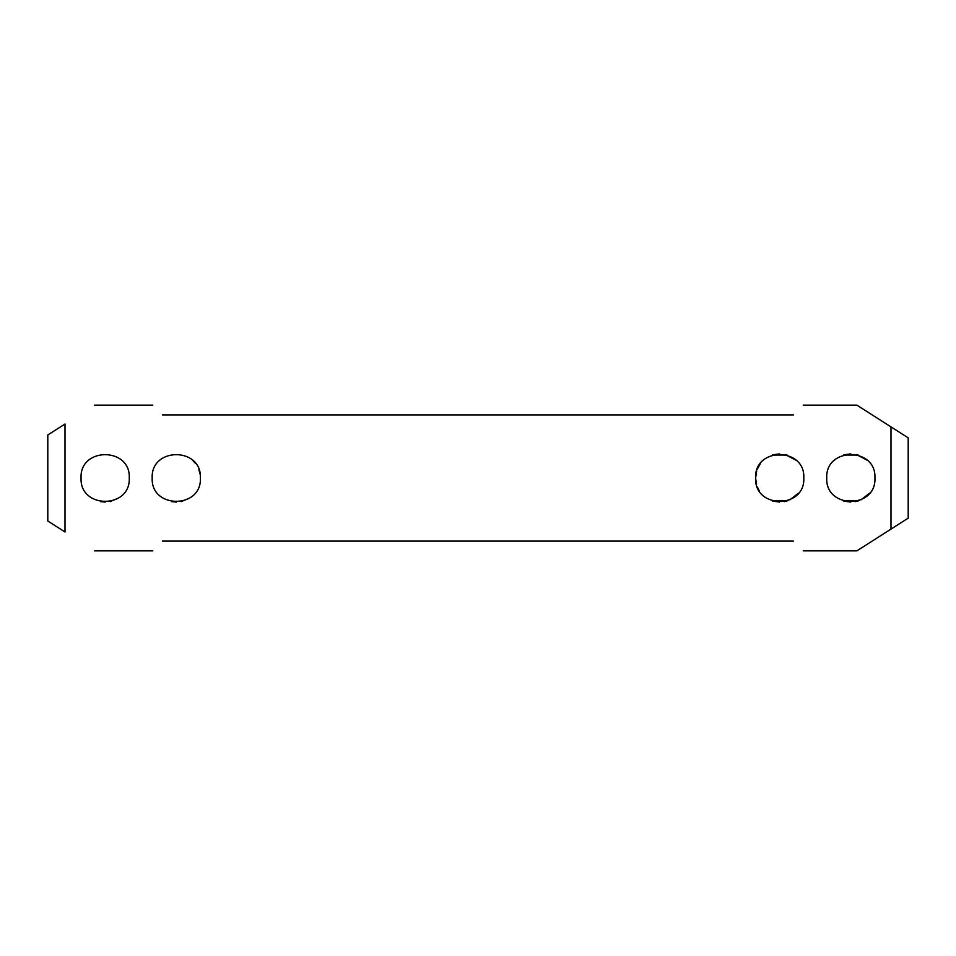 <?xml version="1.0" encoding="UTF-8"?>
<svg xmlns="http://www.w3.org/2000/svg" width="956" height="956" viewBox="0 0 956 956"><rect width="100%" height="100%" fill="white"/><g stroke="black" fill="none" stroke-linecap="round" stroke-linejoin="round"><path stroke-width="1.43" d="M200.067 474.14L198.86 469.599M195.323 463.242L192.347 460.039M189.718 498.004L181.258 501.577M756.71 470.866L755.622 478C754.117 446.918 805.299 446.918 803.805 477.988C805.322 509.082 754.129 509.082 755.622 478L756.531 484.549M757.319 486.891L759.279 490.763M798.439 493.153L789.823 499.869M785.175 454.53L795.87 460.123M760.414 463.576L757.319 469.109M826.749 478C825.243 446.918 876.425 446.918 874.931 477.988C876.449 509.082 825.255 509.082 826.749 478M869.566 493.153L860.95 499.869M856.301 454.53L866.996 460.123M785.88 454.709A24.091 24.091 0 0 1 787.063 455.056L772.364 455.056A24.091 24.091 0 0 1 773.559 454.709M857.006 454.709A24.091 24.091 0 0 1 858.189 455.056L843.491 455.056A24.091 24.091 0 0 1 844.686 454.709M844.674 501.291A24.091 24.091 0 0 1 843.491 500.944L859.253 500.574L855.393 501.661M773.547 501.291A24.091 24.091 0 0 1 772.364 500.944L788.126 500.574L784.267 501.661M785.868 501.291A24.091 24.091 0 0 0 787.063 500.944M773.057 501.147L779.57 502.091M856.994 501.291A24.091 24.091 0 0 0 858.189 500.944M844.184 501.147L850.697 502.091M890.992 529.11L856.875 550.847L890.992 529.11L890.992 426.89L856.875 405.153L908.2 437.848L908.2 518.152L890.992 529.11M65.008 424.022C103.69 399.369 103.69 399.369 65.008 424.022L65.008 531.978C103.69 556.631 103.69 556.631 65.008 531.978L47.8 521.02L47.8 434.98L65.008 424.022M152.195 478C150.69 446.918 201.871 446.918 200.378 477.988C201.895 509.082 150.701 509.082 152.195 478M81.069 478C79.563 446.918 130.745 446.918 129.251 477.988C130.769 509.082 79.575 509.082 81.069 478M793.48 541.096C806.35 553.966 806.35 553.966 793.48 541.096L162.52 541.096C149.65 553.966 149.65 553.966 162.52 541.096M162.52 414.904C149.65 402.034 149.65 402.034 162.52 414.904L793.48 414.904C806.35 402.034 806.35 402.034 793.48 414.904M118.592 498.004L110.131 501.577M105.268 502.091L100.595 501.649M176.394 502.091L171.721 501.649M779.678 453.909L773.834 454.638M850.804 453.909L844.961 454.638M856.875 405.153L803.231 405.153M152.769 405.153L94.62 405.153M856.875 550.847L803.231 550.847M152.769 550.847L94.62 550.847"/></g></svg>
